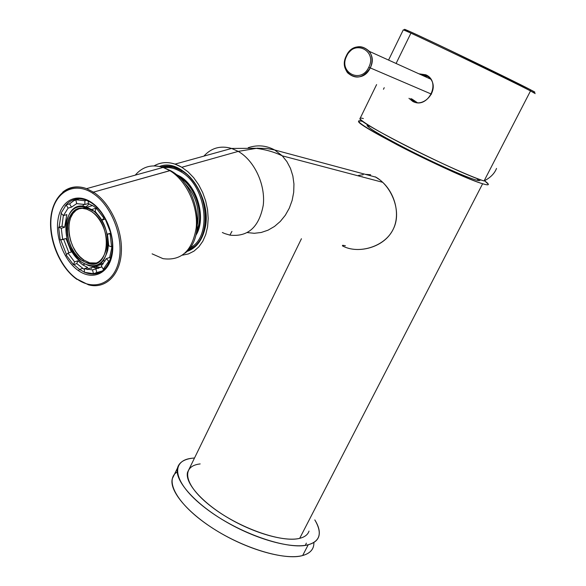 <?xml version="1.0" encoding="UTF-8"?>
<svg xmlns="http://www.w3.org/2000/svg" width="586" height="586" viewBox="0 0 586 586"><rect width="100%" height="100%" fill="white"/><g stroke="black" fill="none" stroke-linecap="round" stroke-linejoin="round"><path stroke-width="0.88" d="M171.588 166.922L172.577 166.666M177.192 471.957L177.192 471.957C164.219 479.802 176.481 504.026 209.671 526.243C242.736 548.555 285.433 560.809 302.654 555.521C310.412 553.294 314.147 548.928 313.876 542.438M305.35 545.317L306.361 543.127M313.327 546.943C311.979 551.06 308.426 553.917 302.654 555.521L308.251 544.731C313.986 543.207 317.502 540.431 318.799 536.402C320.146 531.854 318.813 526.353 314.807 519.899C322.425 532.96 320.234 541.237 308.251 544.731L302.654 555.521C285.865 560.231 249.621 550.379 218.974 532.117C188.26 513.9 169.032 491.039 172.277 478.762L174.298 474.594M194.523 457.988L192.486 458.186C183.967 459.226 178.957 462.522 177.463 468.075C174.342 480.11 193.739 502.751 224.555 520.947C255.306 539.179 291.557 549.199 308.251 544.731C289.396 550.569 238.509 533.78 205.327 508.018C171.947 482.373 170.182 460.083 192.486 458.186L194.523 457.988M200.17 463.922C180.298 466.09 184.085 485.801 211.678 506.875C239.007 528.015 281.91 543.119 299.695 538.336C285.155 542.043 254.068 533.326 227.8 517.702C201.467 502.121 184.81 482.703 187.527 472.338L189.205 468.903M362.851 121.449C359.628 120.555 358.214 120.577 358.595 121.5C356.962 125.873 458.853 177.155 482.63 183.748L299.695 538.336L482.63 183.748C486.717 184.993 488.621 185.154 488.343 184.224L484.512 180.737C490.174 184.832 489.544 185.835 482.63 183.748C470.316 180.129 430.373 162.146 397.484 144.962C363.554 126.803 352.01 118.965 362.851 121.449M382.482 182.1C396.187 194.728 401.337 218.08 391.052 232.942C381.215 248.237 356.779 253.906 342.37 245.82C358.222 254.705 385.207 246.882 393.374 228.87C402.333 211.275 391.236 185.271 375.252 176.818L379.962 179.946M309.027 531.077C307.899 534.622 304.793 537.047 299.695 538.336M367.905 124.825C364.14 125.411 376.571 133.19 405.204 148.17C432.036 161.978 463.592 176.203 474.865 179.653C479.355 181.023 480.908 180.949 479.516 179.411C480.908 180.949 479.355 181.023 474.865 179.653C463.929 176.298 434.043 162.893 407.68 149.445C379.428 134.802 365.92 126.605 367.158 124.855L367.905 124.825M370.638 174.745L365.349 174.342M370.367 126.342L367.334 126.056L370.367 126.342M478.872 180.613L476.777 178.386L478.872 180.613M363.217 174.687L358.39 175.456L363.217 174.687M247.402 232.591L254.258 233.294L261.224 232.481L268.044 230.181L274.49 226.452L280.313 221.42L285.316 215.252L289.308 208.162L292.136 200.405L293.703 192.252L293.945 184.004L292.853 175.961L290.48 168.409L286.898 161.619L282.262 155.832L274.673 149.979L375.853 177.162L274.673 149.979C266.256 145.416 257.437 144.654 248.222 147.701C257.437 144.654 266.256 145.416 274.673 149.979L282.262 155.832L286.898 161.619L290.48 168.409L292.853 175.961L293.945 184.004L293.703 192.252L292.136 200.405L289.308 208.162L285.316 215.252L280.313 221.42L274.49 226.452L268.044 230.181L261.224 232.481L254.258 233.294L247.402 232.591M342.634 245.278L345.388 245.717M222.336 232.495L224.372 233.411M224.834 233.602L229.88 235.125C247.981 237.162 259.107 227.17 263.268 205.151C265.634 184.656 254.383 160.549 238.238 151.393L257.21 148.207L266.974 148.522L274.673 149.979L266.974 148.522L257.21 148.207L238.238 151.393L231.602 148.441C220.585 145.306 211.348 147.87 203.891 156.118C211.348 147.87 220.585 145.306 231.602 148.441L238.238 151.393C254.383 160.549 265.634 184.656 263.268 205.151C259.107 227.17 247.981 237.162 229.88 235.125L231.946 231.382M182.48 255.159L188.48 253.914L193.995 251.123L198.83 246.867L202.793 241.271L205.752 234.525L207.576 226.848L208.191 218.505L207.569 209.803L205.715 201.057L202.705 192.589L198.639 184.707L193.68 177.697L188.003 171.815L181.814 167.274L238.238 151.393L181.814 167.274L175.06 164.109C167.406 161.633 160.418 162.219 154.096 165.875C162.578 161.099 171.815 161.568 181.814 167.274L188.003 171.815L193.68 177.697L198.639 184.707L202.705 192.589L205.715 201.057L207.569 209.803L208.191 218.505L207.576 226.848L205.752 234.525L202.793 241.271L198.83 246.867L193.995 251.123L188.48 253.914L182.48 255.159M186.809 251.526C195.775 248.464 201.767 241.088 204.785 229.39C213.436 198.376 183.088 156.784 159.575 166.461C183.088 156.784 213.436 198.376 204.785 229.39C201.767 241.088 195.775 248.464 186.809 251.526M188.099 250.171L194.918 246.142L188.099 250.171M204.514 228.972L204.785 229.39L204.734 228.804C210.843 205.745 195.189 173.214 175.302 167.428C170.409 165.823 165.735 165.64 161.267 166.871C165.735 165.64 170.409 165.823 175.302 167.428C194.816 173.207 210.667 205.84 204.507 229.023C201.694 239.989 196.193 247.065 188.018 250.259M188.692 249.482L190.516 249.16L188.692 249.482C213.802 241.461 209.29 185.681 181.601 170.79L175.265 167.838L171.405 166.856L166.651 166.497L162.08 167.105L167.589 166.49L173.331 167.266L181.997 170.68L180.84 171.735C175.133 168.343 169.493 167.003 163.926 167.691C169.493 167.003 175.133 168.343 180.84 171.735L181.601 170.79C209.29 185.681 213.802 241.461 188.699 249.475M164.051 166.285L162.498 167.01L164.051 166.285M165.743 166.109L163.919 166.805L165.743 166.109M190.194 248.794L191.834 248.376L190.194 248.794M189.981 247.834C212.572 237.506 206.763 185.733 180.84 171.735C206.763 185.733 212.572 237.506 189.981 247.834M195.827 235.374C206.587 219.252 197.76 186.26 179.851 176.276L175.917 174.284L179.851 176.276C197.76 186.26 206.587 219.252 195.827 235.374M196.42 232.935C205.613 216.849 196.566 186.451 180.32 177.206L179.851 176.276L180.488 177.177M181.023 177.653L179.939 177.88L181.023 177.653M196.94 230.166C204.324 214.029 195.519 186.685 180.041 177.939L180.041 177.939C195.519 186.685 204.324 214.029 196.94 230.166M197.526 224.152C199.929 207.957 195.402 194.032 183.945 182.363C195.402 194.032 199.929 207.957 197.526 224.152M155.861 169.435L148.214 171.552M152.104 253.848L163.025 258.66C181.36 261.114 192.428 250.786 196.229 227.661C198.244 206.104 186.377 180.503 169.859 170.636L163.076 167.428C151.877 163.992 142.596 166.563 135.234 175.148C142.596 166.563 151.877 163.992 163.076 167.428L170.38 170.548L93.452 192.135L86.56 188.641C77.447 185.454 69.514 186.619 62.739 192.142M172.101 172.101L170.38 170.548L172.101 172.101M93.342 274.123L98.836 272.234L93.342 274.123M76.971 279.207C60.387 267.319 48.953 240.275 51.077 217.992C53.033 195.636 68.694 181.931 86.56 188.641L93.452 192.135L92.617 193.153C74.078 181.103 55.077 191.856 51.509 214.674C47.678 237.33 59.376 266.879 76.986 279.053L88.596 284.862C105.158 289.352 119.918 275.618 121.317 252.815C122.87 230.086 110.322 202.815 93.452 192.135L169.859 170.636C186.377 180.503 198.244 206.104 196.229 227.661C192.428 250.786 181.36 261.114 163.025 258.66M76.986 279.053C94.529 291.542 114.49 283.28 119.046 259.986C123.88 236.883 111.223 204.851 92.617 193.153L93.452 192.135C110.322 202.815 122.87 230.086 121.317 252.815C119.918 275.618 105.158 289.352 88.596 284.862L76.986 279.053C59.376 266.879 47.678 237.33 51.509 214.674C55.077 191.856 74.078 181.103 92.617 193.153C111.223 204.851 123.88 236.883 119.046 259.986C114.49 283.28 94.529 291.542 76.986 279.053M87.651 273.288L87.585 273.31C93.848 274.959 99.349 273.765 104.103 269.728C99.349 273.765 93.848 274.959 87.585 273.31L86.699 273.054L87.585 273.31C101.407 276.043 109.677 268.088 112.387 249.438C113.647 231.997 103.956 211.07 91.475 202.91L90.991 202.104C105.766 211.487 115.794 236.854 112.014 255.276C108.461 273.838 92.595 280.635 78.509 270.688L79.52 269.443L73.843 264.579L79.52 269.443L78.509 270.688C64.372 261.004 54.952 237.22 58.087 219.091C61.01 200.822 76.268 192.435 90.991 202.104C76.268 192.435 61.01 200.822 58.087 219.091C54.952 237.22 64.372 261.004 78.509 270.688C92.595 280.635 108.461 273.838 112.014 255.276C115.794 236.854 105.766 211.487 90.991 202.104L91.658 202.881M86.017 200.046C77.44 197.27 70.437 199.306 65.009 206.155C70.437 199.306 77.44 197.27 86.017 200.046L91.028 202.61M61.222 213.377L59.083 227.148L61.222 213.377M60.695 239.821L66.496 254.566L60.695 239.821M79.52 269.443L84.413 272.19L79.52 269.443L82.545 268.425L79.52 269.443M77.271 198.881L75.616 199.789L77.271 198.881M99.027 272.19L101.1 271.948L99.027 272.19M92.698 267.179L98.756 268.22L92.698 267.179M95.005 266.396L100.792 267.436L96.207 266.769M90.383 267.963L91.592 268.344M78.854 198.786L78.128 199.02L78.854 198.786M101.517 271.384L102.242 271.164L101.517 271.384M76.773 263.605L84.435 269.575L76.773 263.605L73.44 264.711L76.773 263.605L77.916 260.785L76.773 263.605M86.589 200.266L84.904 200.749L75.792 199.782L78.421 198.954L73.353 200.895L69.588 203.862L66.189 204.829L61.025 213.172L63.434 215.597L66.819 214.608L64.643 227.243L61.266 228.262L62.658 239.586L66.02 238.539L71.353 252.024L68.005 253.101L74.576 261.891L77.916 260.785L82.707 264.835L87.768 267.553L84.435 268.681L92.537 269.926L95.862 268.791L96.763 272.556L102.718 270.835L93.438 273.699L96.763 272.556L95.862 268.791L101.891 266.85L92.537 269.926L93.438 273.699L92.537 269.926L84.435 268.681L84.413 272.285L86.699 273.047L93.438 273.699L84.413 272.285L84.435 268.681L87.768 267.553L82.707 264.835L77.916 260.785L74.576 261.891L73.44 264.711L74.576 261.891L68.005 253.101L66.13 254.925L73.44 264.711L66.13 254.925L68.005 253.101L71.353 252.024L66.02 238.539L60.182 239.886L62.658 239.586L61.266 228.262L58.629 227.28L60.182 239.886L58.629 227.28L61.266 228.262L64.643 227.243L61.999 226.269L58.629 227.28L61.999 226.269L64.643 227.243L66.819 214.608L63.434 215.597L61.025 213.172L66.189 204.829L68.086 208.125L63.434 215.597L68.086 208.125L66.189 204.829L69.588 203.862L71.477 207.151L68.086 208.125L71.477 207.151L69.588 203.862L74.041 200.515L79.198 198.822L75.792 199.782L76.707 203.628L75.792 199.782L84.904 200.749L84.882 204.514L76.707 203.628L84.882 204.514L84.904 200.749L86.589 200.266M63.339 215.501L61.999 226.269L63.339 215.501M63.647 239.278L68.906 252.808L63.647 239.278M105.246 268.578L103.275 269.26L108.798 261.166L109.992 260.755L108.798 261.166L106.286 258.638L109.626 257.518L112.036 246.728L109.626 257.518L110.732 258.631L109.626 257.518L106.286 258.638L108.798 261.166L103.275 269.26L101.349 265.912L106.286 258.638L101.349 265.912L103.275 269.26L105.246 268.578M112.483 246.574L111.574 246.874L110.109 233.829L110.952 233.558L107.443 234.151L110.805 233.082L105.282 219.113L101.905 220.146L95.049 211.158L96.265 208.147L97.327 207.832L96.265 208.147L95.049 211.158L101.905 220.146L103.927 218.182L96.265 208.147L103.927 218.182L101.905 220.146L105.414 218.988L110.842 233.074L107.443 234.151L110.109 233.829L111.574 246.874L108.762 245.834L107.443 234.151L108.762 245.834L111.574 246.874L112.483 246.574M104.821 217.911L103.927 218.182L104.821 217.911M76.7 203.591L71.477 207.151L76.7 203.591M88.274 203.532L84.882 204.514L88.274 203.532L88.296 201.049L88.274 203.532L93.474 206.118L88.274 203.532M96.251 208.177L93.474 206.118L96.251 208.177L91.562 209.568L86.882 207.232C62.255 197.482 58.351 247.878 81.908 262.382L88.112 265.37C111.714 273.904 115.405 223.698 91.562 209.568L96.251 208.184M87.754 269.655L87.761 268.857M84.867 264.118L82.707 264.835L84.867 264.118M84.003 204.228L82.443 206.309L84.003 204.228M86.376 269.326L103.261 263.839L100.777 263.041M89.35 203.943L85.842 206.902L89.35 203.943M103.195 260.638L105.15 260.982L103.195 260.638M91.562 209.568C102.887 216.82 110.549 236.202 107.692 250.354C103.202 265.312 94.61 269.326 81.908 262.382C69.932 252.376 64.672 239.088 66.13 222.519C70.122 207.422 78.597 203.108 91.562 209.568M91.226 211.392L86.75 209.173L82.304 208.33L78.099 208.894L74.356 210.828L71.25 214.015L68.936 218.292L67.507 223.442L67.038 229.199L67.544 235.286L68.994 241.403L71.309 247.27L74.393 252.595L78.092 257.122L82.223 260.631C94.075 267.091 102.089 263.348 106.249 249.394C108.908 236.202 101.774 218.16 91.226 211.392C113.45 224.577 110 271.391 87.966 263.4L82.223 260.631C60.255 247.124 63.889 200.148 86.816 209.195L91.226 211.392M79.213 208.601C63.281 213.429 66.789 249.504 83.893 260.081L82.223 260.631L83.893 260.081L89.629 262.843L96.815 263.019M83.893 260.081L79.755 256.573L76.063 252.053L72.986 246.735L70.664 240.875L69.221 234.766L68.723 228.686L69.192 222.936L70.62 217.794L72.942 213.516L76.048 210.33L79.791 208.404L83.996 207.832L88.449 208.675L92.918 210.894M362.243 176.657L361.577 176.745L362.229 176.694M363.364 118.548C352.669 115.669 367.92 126.019 399.689 142.508C431.311 158.953 470.763 176.884 484.065 180.971C460.34 174.24 358.368 122.987 359.936 118.76L360.251 118.116M533.831 91.533C535.208 92.317 535.252 92.449 533.963 91.943C535.992 92.742 534.71 91.943 530.125 89.555L533.831 91.533L534.271 92.925L530.513 90.933L530.125 89.555L446.437 48.645C414.016 33.197 397.476 25.791 407.358 31.014C403.256 28.831 403.49 28.743 408.061 30.736C423.341 37.27 511.578 79.777 530.125 89.555L530.513 90.933C511.717 81.08 422.14 37.914 406.713 31.263L403.293 29.842C404.04 29.271 508.751 79.528 530.513 90.933L484.065 180.971L530.513 90.933L535.194 93.606M412.661 101.334C427.714 109.963 441.932 81.806 425.817 74.788L418.924 73.814L425.817 74.788L430.124 78.348C440.005 89.533 424.33 108.344 412.661 101.334L414.478 102.067L412.661 101.334L408.955 98.301M410.574 33.863L396.085 63.478M384.233 87.695L383.464 89.27M496.518 168.416C494.591 173.493 490.438 177.675 484.065 180.971M426.718 75.279L421.253 74.862L426.718 75.279M410.815 98.536L414.829 102.176L410.815 98.536M428.6 76.693L422.176 75.286L428.6 76.693M346.297 55.904C343.594 62.182 344.011 67.793 347.527 72.737C355.665 79.784 363.239 78.165 370.242 67.895L431.516 94.156L370.242 67.895C372.908 61.816 372.608 56.307 369.341 51.378C361.101 43.899 353.424 45.4 346.297 55.904L346.663 56.124C338.1 72.452 361.115 84.259 368.799 67.214L370.242 67.895C361.914 86.332 337.038 73.543 346.297 55.904C354.288 37.526 379.618 49.891 370.242 67.895L368.799 67.214C377.465 50.572 354.061 39.13 346.663 56.124L346.297 55.904M417.195 102.587L411.753 98.917M346.663 56.124C354.061 39.13 377.465 50.572 368.799 67.214C361.115 84.259 338.1 72.452 346.663 56.124M172.277 478.762L177.463 468.075M301.438 238.729L187.527 472.338M367.158 124.855L367.532 125.975M478.63 179.082L477.912 179.338M175.06 164.109L231.602 148.441L255.752 148.287C265.414 149.474 274.248 151.986 282.262 155.832L382.709 182.312M189.395 249.372L188.524 249.68M162.197 167.142L168.6 166.578L175.932 167.647M179.887 176.935L177.646 175.727M77.015 279.419C60.197 267.692 48.697 240.67 50.77 218.351C52.689 195.973 68.386 182.107 86.56 188.641L163.076 167.428L170.38 170.548C198.544 185.271 206.646 237.403 184.978 253.181M93.906 267.553L98.184 268.381M92.581 205.561L86.882 207.232M92.236 263.978L93.899 263.414M87.966 263.4L89.629 262.843M403.293 29.842L388.555 60.072M376.6 84.589L359.936 118.76M408.061 30.736L406.713 31.263M369.341 51.378L430.688 79.132"/></g></svg>
